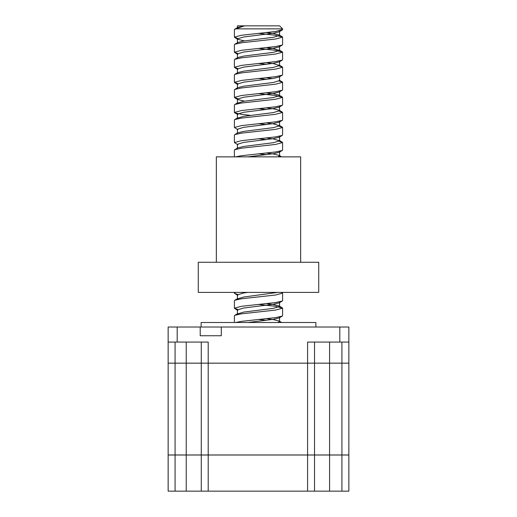 <?xml version="1.0" encoding="UTF-8"?>
<svg xmlns="http://www.w3.org/2000/svg" width="517" height="517" viewBox="0 0 517 517"><rect width="100%" height="100%" fill="white"/><g stroke="black" fill="none" stroke-linecap="round" stroke-linejoin="round"><path stroke-width="0.78" d="M237.419 27.873L237.419 25.85L279.581 25.85L282.592 28.862L235.603 28.862L234.408 29.618M282.592 29.618L275.535 31.498L258.5 33.379L275.535 35.259L282.592 37.146L275.535 39.027L241.465 42.788L234.757 44.275L234.408 44.675L234.408 52.204L237.794 53.497M282.592 37.146L282.592 44.675L282.243 45.069L275.535 46.556L258.5 48.436L275.535 50.317L282.592 52.204L275.535 54.085L241.465 57.846L234.757 59.332L234.408 59.733L234.408 67.262L237.794 68.554M282.592 52.204L282.592 59.733L282.243 60.134L275.535 61.613L258.5 63.494L266.494 64.302M279.206 65.963L282.592 67.262L275.535 69.142L241.465 72.91L234.757 74.39L234.408 74.791L234.408 82.319L237.794 83.612M282.592 67.262L282.592 74.791L282.243 75.191L275.535 76.671L258.5 78.552L266.494 79.359M279.206 81.027L282.592 82.319L275.535 84.2L241.465 87.968L234.757 89.447L234.408 89.848L234.408 97.377L237.794 98.669M282.592 82.319L282.592 89.848L282.243 90.249L275.535 91.729L258.5 93.609L275.535 95.496L282.592 97.377L275.535 99.258L241.465 103.025L234.757 104.505L234.408 104.906L234.408 112.435L234.757 112.835L241.465 114.315L250.506 115.394M282.592 97.377L282.592 104.906L282.243 105.306L275.535 106.786L258.5 108.673L266.494 109.475M279.206 111.142L282.592 112.435L275.535 114.315L241.465 118.083L234.757 119.563L234.408 119.963L234.408 127.492L237.82 129.689M282.592 112.435L282.592 119.963L282.243 120.364L275.535 121.844L258.5 123.731L266.494 124.539M279.206 126.2L282.592 127.492L275.535 129.373L241.465 133.14L234.757 134.62L234.408 135.021L234.408 142.55L237.82 144.747M282.592 127.492L282.592 135.021L282.243 135.422L275.535 136.902L258.5 138.789L266.494 139.596M279.206 141.257L282.592 142.55L275.535 144.437L241.465 148.198L234.757 149.678L234.408 150.079L234.408 156.858M282.592 142.55L282.592 150.079L282.243 150.479L275.535 151.966L258.5 153.846L266.494 154.654M279.206 156.315L281.397 156.858M281.397 292.383L282.592 293.133L275.535 295.013L241.465 298.781L234.757 300.261L234.408 300.661L234.408 308.19L237.794 309.489M282.592 293.133L282.592 300.661L282.243 301.062L275.535 302.548L258.5 304.429L275.535 306.31L282.592 308.19L275.535 310.077L241.465 313.838L234.757 315.318L234.408 315.719L234.408 322.498M282.592 308.19L282.592 315.719L282.243 316.12L275.535 317.606L241.465 321.367L235.603 322.498M258.5 33.379L241.465 35.259L234.408 37.146L237.794 38.439M258.5 48.436L241.465 50.317L234.408 52.204M258.5 63.494L241.465 65.381L234.408 67.262M258.5 78.552L241.465 80.439L234.408 82.319M258.5 93.609L241.465 95.496L234.408 97.377M258.5 108.673L241.465 110.554L234.408 112.435M258.5 123.731L241.465 125.612L234.408 127.492M258.5 138.789L241.465 140.669L234.408 142.55M258.5 153.846L241.465 155.727L235.603 156.858M235.603 292.383L234.408 293.133L234.757 293.533L237.794 294.425M258.5 304.429L241.465 306.31L234.408 308.19M258.5 319.487L266.494 320.294M279.206 321.955L281.397 322.498M234.757 29.217L237.82 27.414L244.554 25.85L235.603 28.862M279.206 30.91L279.581 31.356L279.18 31.815L273.409 33.237L243.591 36.998L237.419 38.885L237.419 42.937L237.82 42.472L243.591 41.05L273.409 37.289L279.581 35.408L279.581 31.356M234.757 37.541L237.82 39.344L244.554 40.908M279.206 45.968L279.581 46.414L279.18 46.873L273.409 48.294L243.591 52.055L237.419 53.942L237.419 57.994M279.206 61.025L279.581 61.471L279.18 61.93L273.409 63.352L243.591 67.12L237.419 69L237.419 73.052M279.206 76.083L279.581 76.529L279.18 76.988L273.409 78.41L243.591 82.177L237.419 84.058L237.419 88.11M279.206 91.141L279.581 91.587L279.18 92.045L273.409 93.467L243.591 97.235L237.419 99.115L237.82 99.574L244.554 101.138M279.206 106.198L279.581 106.644L279.18 107.103L273.409 108.525L243.591 112.292L237.419 114.173L237.419 118.225L243.591 116.344L273.409 112.577L279.581 110.696L279.581 106.644M279.206 121.256L279.581 121.702L279.18 122.161L273.409 123.582L243.591 127.35L237.419 129.231L237.419 133.283M279.206 136.314L279.581 136.759L279.18 137.218L273.409 138.646L243.591 142.408L237.419 144.288L237.419 148.34M279.206 151.378L279.581 151.817L279.18 152.276L273.409 153.704L247.882 156.858M247.882 292.383L243.591 292.99L237.419 294.871L237.82 295.33L234.757 293.533M279.206 301.96L279.581 302.4L279.18 302.859L273.409 304.287L243.591 308.048L237.419 309.929L237.82 310.387L234.757 308.591M279.206 317.018L279.581 317.457L279.18 317.923L273.409 319.344L247.882 322.498M266.494 32.571L273.409 33.521L279.18 34.943L279.581 35.408M266.494 47.629L273.409 48.579L279.581 50.466L273.409 52.346L243.591 56.107L237.82 57.536L234.757 59.332M266.494 62.686L273.409 63.636L279.581 65.523L273.409 67.404L243.591 71.165L237.82 72.593L234.757 74.39M266.494 77.744L272.446 78.552M279.581 76.529L279.581 80.581L273.409 82.462L243.591 86.229L237.82 87.651L234.757 89.447M266.494 92.808L273.409 93.758L279.18 95.18L282.243 96.976M279.581 91.587L279.581 95.639L273.409 97.519L243.591 101.287L237.419 103.167L237.419 99.115M266.494 107.866L273.409 108.816L279.18 110.237L282.243 112.034M266.494 122.923L273.409 123.873L279.581 125.754L273.409 127.634L243.591 131.402L237.82 132.824L234.757 134.62M266.494 137.981L273.409 138.931L279.581 140.811L273.409 142.692L243.591 146.46L237.82 147.881L234.757 149.678M266.494 153.038L273.409 153.988L279.18 155.41L279.581 155.869L277.829 156.858M277.829 292.383L243.591 297.042L237.419 298.923L237.419 294.871M266.494 303.621L273.409 304.571L279.18 305.993L279.581 306.452L273.409 308.339L243.591 312.1L237.419 313.981L237.419 309.929M266.494 318.679L273.409 319.629L279.18 321.051L279.581 321.509L277.829 322.498M201.126 327.015L201.126 322.498L315.874 322.498L315.874 327.015M314.517 454.979L201.281 454.979L201.281 363.16L348.852 363.16L348.852 342.073L307.589 342.073L307.589 363.154L348.852 363.154L348.852 454.979L314.517 454.979L314.517 342.073M201.281 454.979L168.148 454.979L168.148 363.16L201.281 363.16L201.281 342.073M175.076 454.979L175.076 363.16L168.148 363.154L168.148 327.015L348.852 327.015L348.852 342.073M168.148 342.073L208.202 342.073L208.202 363.154L307.589 363.154L307.589 454.979M200.215 327.015L200.215 335.746L221.295 335.746L221.295 327.015M175.076 342.073L175.076 363.154L208.202 363.154L208.202 454.979M175.076 455.012L168.148 455.012L168.148 491.15L175.076 491.15L175.076 455.012L348.852 455.012L348.852 491.15L175.076 491.15M201.281 491.15L201.281 455.012M314.517 491.15L314.517 455.012M216.339 262.268L216.339 156.858L300.661 156.858L300.661 262.268M198.269 262.268L318.731 262.268L318.731 292.383L198.269 292.383L198.269 262.268M329.575 454.979L329.575 342.073M341.924 454.979L341.924 342.073M186.223 454.979L186.223 342.073M177.182 327.015L177.182 342.073M339.818 327.015L339.818 342.073M186.223 491.15L186.223 455.012M307.589 491.15L307.589 455.012M208.202 491.15L208.202 455.012M341.924 491.15L341.924 455.012M329.575 491.15L329.575 455.012M282.592 28.862L282.592 29.611M234.408 29.611L234.408 37.146M234.408 292.383L234.408 293.133M279.18 31.815L282.243 30.012M279.18 46.873L282.243 45.069M237.82 54.401L234.757 52.605M279.18 61.93L282.243 60.134M237.82 69.459L234.757 67.662M279.18 76.988L282.243 75.191M237.82 84.517L234.757 82.72M279.18 92.045L282.243 90.249M237.82 99.574L234.757 97.778M279.18 107.103L282.243 105.306M237.82 114.632L234.757 112.835M279.18 122.161L282.243 120.364M279.18 137.218L282.243 135.422M279.18 152.276L282.243 150.479M279.18 302.859L282.243 301.062M279.18 317.923L282.243 316.12M279.581 50.466L279.581 46.414M279.581 65.523L279.581 61.471M279.581 125.754L279.581 121.702M279.581 140.811L279.581 136.759M279.581 155.869L279.581 151.817M279.581 306.452L279.581 302.4M279.581 321.509L279.581 317.457M281.642 322.498L279.18 321.051M234.757 315.318L237.82 313.522M282.243 307.789L279.18 305.993M234.757 300.261L237.82 298.464M282.243 292.732L281.642 292.383M281.642 156.858L279.18 155.41M282.243 142.149L279.18 140.353M282.243 127.092L279.18 125.295M234.757 119.563L237.82 117.766M234.757 104.505L237.82 102.709M282.243 81.919L279.18 80.122M282.243 66.861L279.18 65.064M282.243 51.803L279.18 50.007M234.757 44.275L237.82 42.472M282.243 36.746L279.18 34.943"/></g></svg>
